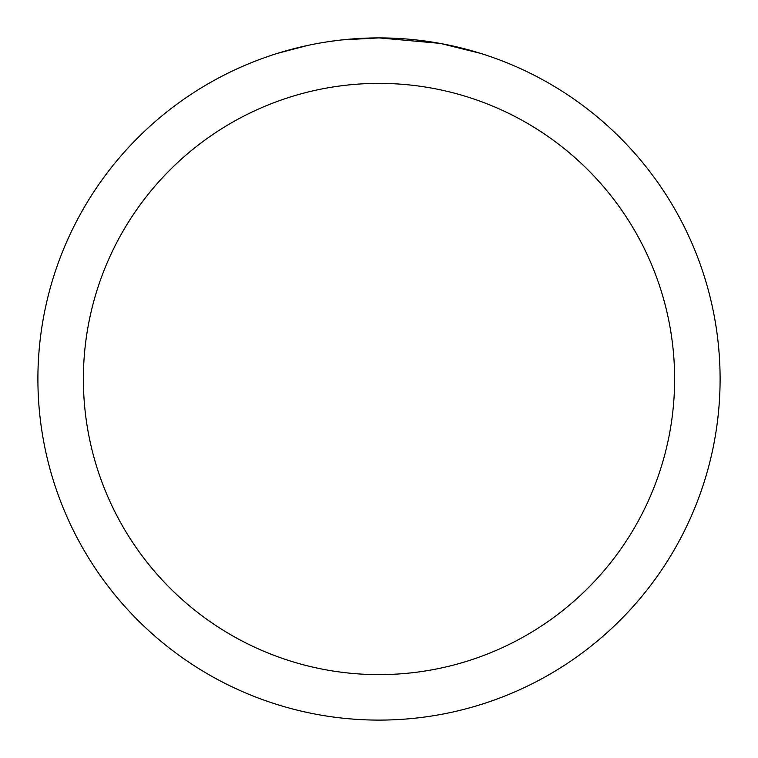 <?xml version="1.0" encoding="UTF-8"?>
<svg xmlns="http://www.w3.org/2000/svg" width="758" height="758" viewBox="0 0 758 758"><rect width="100%" height="100%" fill="white"/><g stroke="black" fill="none" stroke-linecap="round" stroke-linejoin="round"><path stroke-width="1.14" d="M385.803 37.966L390.55 38.099M421.003 40.496L422.443 40.676M439.593 43.329L379 37.9A341.1 341.1 0 0 1 720.1 379A341.1 341.1 0 0 1 379 720.1A341.1 341.1 0 0 1 37.9 379A341.1 341.1 0 0 1 379 37.9L342.133 39.899M441.203 43.623L480.335 53.306M379 83.38A295.62 295.62 0 0 1 674.62 379A295.62 295.62 0 0 1 379 674.62A295.62 295.62 0 0 1 83.38 379A295.62 295.62 0 0 1 379 83.38M340.531 40.079L336.372 40.572M277.674 53.306L307.397 45.499M328.006 41.737L334.278 40.847M326.85 41.908L336.372 40.581M353.995 38.819L355.881 38.686"/></g></svg>
